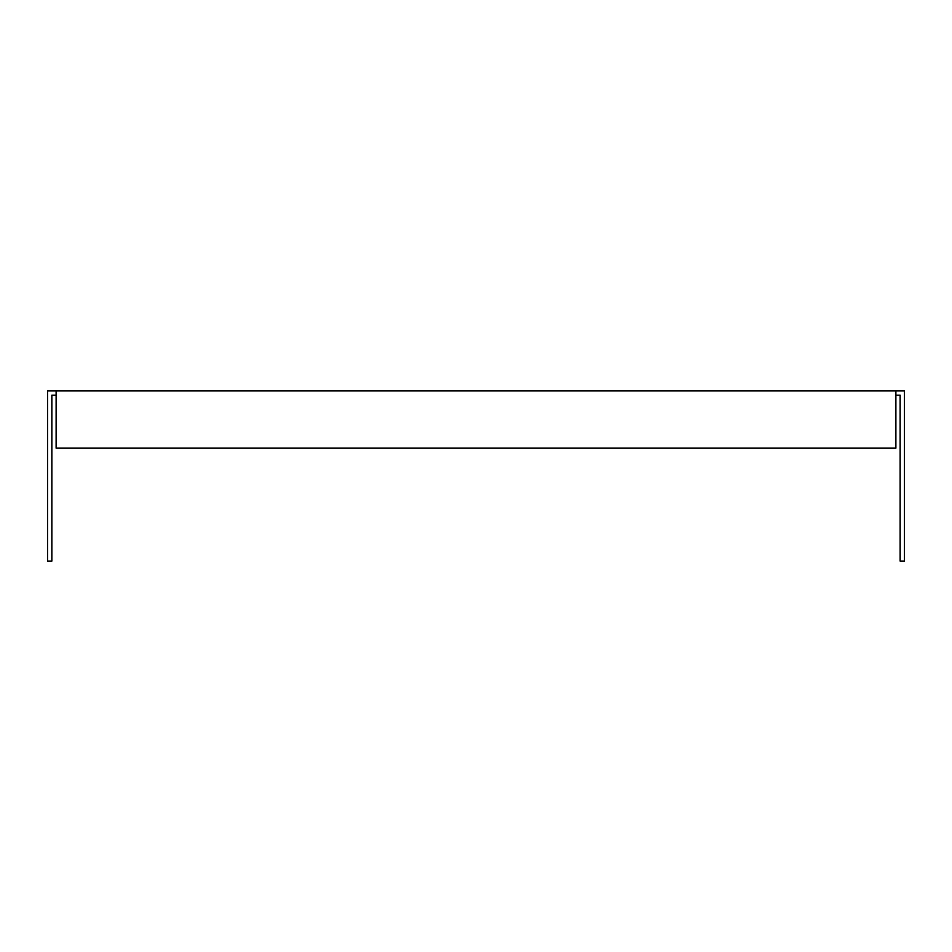 <?xml version="1.0" encoding="UTF-8"?>
<svg xmlns="http://www.w3.org/2000/svg" width="952" height="952" viewBox="0 0 952 952"><rect width="100%" height="100%" fill="white"/><g stroke="black" fill="none" stroke-linecap="round" stroke-linejoin="round"><path stroke-width="1.43" d="M895.88 395.187L900.14 395.187L900.14 561.085L904.4 561.085L904.4 390.915L47.6 390.915L47.6 561.085L51.86 561.085L51.86 395.187L56.12 395.187M895.88 390.915L895.88 448.166L56.12 448.166L56.12 390.915"/></g></svg>
